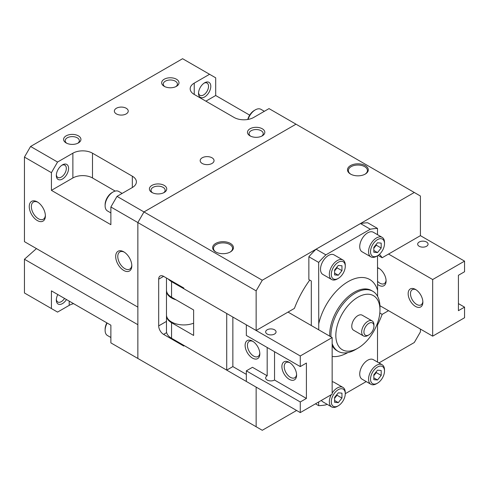 <?xml version="1.0" encoding="UTF-8"?>
<svg xmlns="http://www.w3.org/2000/svg" width="489" height="489" viewBox="0 0 489 489"><rect width="100%" height="100%" fill="white"/><g stroke="black" fill="none" stroke-linecap="round" stroke-linejoin="round"><path stroke-width="0.73" d="M122.146 193.406L118.717 191.425A11.271 6.504 120 0 0 113.081 191.981L112.103 192.55A9.884 5.703 120 0 0 105.117 204.653L105.117 205.783A11.271 6.504 120 0 0 107.446 210.942L110.875 212.923M264.347 111.303L260.924 109.322A11.271 6.504 120 0 0 255.289 109.878L254.304 110.447A9.884 5.703 120 0 0 247.758 119.481M379.965 309.971A31.204 18.02 120 0 0 357.899 297.226A31.204 18.02 120 0 0 335.833 335.448A31.204 18.02 120 0 0 357.899 348.186A31.204 18.02 120 0 0 379.965 309.971L379.965 307.135A34.676 20.018 120 0 0 372.783 291.267A34.676 20.018 120 0 0 346.059 300.552A34.676 20.018 120 0 0 330.925 335.448A34.676 20.018 120 0 0 330.961 336.884M332.153 343.584A34.676 20.018 120 0 0 338.107 351.322A34.676 20.018 120 0 0 355.442 349.604L357.899 348.186M377.6 296.377L377.508 255.753A9.884 5.703 120 0 0 384.501 243.65L384.501 242.52A11.271 6.504 120 0 0 382.166 237.361A11.271 6.504 120 0 0 373.48 240.38A11.271 6.504 120 0 0 368.559 251.719A11.271 6.504 120 0 0 370.894 256.878A11.271 6.504 120 0 0 376.53 256.322L377.508 255.753A9.884 5.703 120 0 1 370.521 251.719A9.884 5.703 120 0 1 377.508 239.616A9.884 5.703 120 0 1 384.501 243.65M367.801 335.503L368.932 334.855L367.801 335.503A8.668 5.006 -60 0 1 363.468 335.937A8.668 5.006 -60 0 1 362.141 328.987A8.668 5.006 -60 0 1 367.801 321.352A8.668 5.006 -60 0 1 372.135 320.918A8.668 5.006 -60 0 1 373.932 324.885L373.932 326.194A7.072 4.083 -60 0 1 368.932 334.855L368.932 334.855A7.072 4.083 -60 0 1 363.926 331.964A7.072 4.083 -60 0 1 368.932 323.302A7.072 4.083 -60 0 1 373.932 326.194M363.468 335.937L353.559 330.216A8.668 5.006 -60 0 1 352.233 323.272A8.668 5.006 -60 0 1 357.899 315.631A8.668 5.006 -60 0 1 362.233 315.203L372.135 320.918M77.769 143.259A7.072 4.083 0 0 0 79.334 140.698A7.072 4.083 0 0 0 74.97 136.926A7.072 4.083 0 0 0 67.256 137.812A7.072 4.083 0 0 0 65.19 140.698A7.072 4.083 0 0 0 66.755 143.259M66.131 135.856A8.668 5.006 180 0 1 78.393 135.856A8.668 5.006 180 0 1 78.393 142.935L78.393 142.935A8.668 5.006 180 0 1 66.131 142.935A8.668 5.006 180 0 1 66.131 135.856M175.838 86.639A7.072 4.083 0 0 0 177.409 84.077A7.072 4.083 0 0 0 173.039 80.3A7.072 4.083 0 0 0 165.331 81.186A7.072 4.083 0 0 0 163.259 84.077A7.072 4.083 0 0 0 164.824 86.639M164.206 79.236A8.668 5.006 180 0 1 176.462 79.236A8.668 5.006 180 0 1 176.462 86.315L176.462 86.315A8.668 5.006 180 0 1 164.2 86.315A8.668 5.006 180 0 1 164.206 79.236M163.583 192.8A7.072 4.083 0 0 0 165.148 190.239A7.072 4.083 0 0 0 160.783 186.468A7.072 4.083 0 0 0 153.069 187.354A7.072 4.083 0 0 0 151.003 190.239A7.072 4.083 0 0 0 152.568 192.8M151.945 185.398A8.668 5.006 180 0 1 164.206 185.398A8.668 5.006 180 0 1 164.206 192.477L164.206 192.477A8.668 5.006 180 0 1 151.945 192.477A8.668 5.006 180 0 1 151.945 185.398M261.652 136.18A7.072 4.083 0 0 0 263.223 133.619A7.072 4.083 0 0 0 258.852 129.848A7.072 4.083 0 0 0 251.144 130.734A7.072 4.083 0 0 0 249.072 133.619A7.072 4.083 0 0 0 250.637 136.18M250.02 128.778A8.668 5.006 180 0 1 262.275 128.778A8.668 5.006 180 0 1 262.275 135.856L262.275 135.856A8.668 5.006 180 0 1 250.013 135.856A8.668 5.006 180 0 1 250.02 128.778M45.367 215.252A9.921 5.727 60 0 1 43.332 219.219A9.921 5.727 60 0 1 35.685 216.56A9.921 5.727 60 0 1 31.357 206.578A9.921 5.727 60 0 1 33.411 202.036A9.921 5.727 60 0 1 37.867 202.257M45.385 215.893A11.406 6.583 60 0 1 37.323 220.545A11.406 6.583 60 0 1 29.254 206.578A11.406 6.583 60 0 1 37.323 201.92A11.406 6.583 60 0 1 45.385 215.893M131.792 265.148A9.921 5.727 60 0 1 129.756 269.121A9.921 5.727 60 0 1 122.116 266.462A9.921 5.727 60 0 1 117.782 256.474A9.921 5.727 60 0 1 119.836 251.933A9.921 5.727 60 0 1 124.292 252.153M131.81 265.79A11.406 6.583 60 0 1 123.748 270.448A11.406 6.583 60 0 1 115.685 256.474A11.406 6.583 60 0 1 123.748 251.823A11.406 6.583 60 0 1 131.81 265.79M56.351 174.793A7.072 4.083 120 0 0 57.788 177.428A7.072 4.083 120 0 0 63.24 175.533A7.072 4.083 120 0 0 66.327 168.412A7.072 4.083 120 0 0 64.86 165.178A7.072 4.083 120 0 0 61.858 165.251M68.582 168.412A8.668 5.006 -60 0 1 62.451 179.029A8.668 5.006 -60 0 1 56.321 175.49A8.668 5.006 -60 0 1 62.451 164.872A8.668 5.006 -60 0 1 68.582 168.412M116.394 108.252A6.938 4.004 180 0 1 123.949 107.384A6.938 4.004 180 0 1 128.234 111.082A6.938 4.004 180 0 1 126.199 113.913A6.938 4.004 180 0 1 118.644 114.781A6.938 4.004 180 0 1 114.359 111.082A6.938 4.004 180 0 1 116.394 108.252M202.208 157.794A6.938 4.004 180 0 1 209.763 156.926A6.938 4.004 180 0 1 214.048 160.63A6.938 4.004 180 0 1 212.012 163.46A6.938 4.004 180 0 1 204.457 164.328A6.938 4.004 180 0 1 200.172 160.63A6.938 4.004 180 0 1 202.208 157.794M230.081 252.11A9.535 5.507 0 0 0 229.641 244.414A9.535 5.507 0 0 0 216.303 244.5A9.535 5.507 0 0 0 216.01 252.11M215.692 243.436A10.403 6.009 180 0 1 230.405 243.436A10.403 6.009 180 0 1 230.405 251.933L230.405 251.933A10.403 6.009 180 0 1 215.692 251.933A10.403 6.009 180 0 1 215.692 243.436M364.935 174.255A9.535 5.507 0 0 0 364.488 166.56A9.535 5.507 0 0 0 351.151 166.645A9.535 5.507 0 0 0 350.857 174.255M350.54 165.582A10.403 6.009 180 0 1 365.252 165.582A10.403 6.009 180 0 1 365.252 174.078L365.252 174.078A10.403 6.009 180 0 1 350.54 174.078A10.403 6.009 180 0 1 350.54 165.582M198.558 92.69A7.072 4.083 120 0 0 199.995 95.324A7.072 4.083 120 0 0 205.447 93.43A7.072 4.083 120 0 0 208.534 86.315A7.072 4.083 120 0 0 207.067 83.075A7.072 4.083 120 0 0 204.066 83.148M210.79 86.315A8.668 5.006 -60 0 1 204.659 96.932A8.668 5.006 -60 0 1 198.528 93.393A8.668 5.006 -60 0 1 204.659 82.775A8.668 5.006 -60 0 1 210.79 86.315M56.351 299.36A7.072 4.083 120 0 0 57.788 301.994A7.072 4.083 120 0 0 64.542 298.437M66.467 299.549A8.668 5.006 -60 0 1 59.909 304.433A8.668 5.006 -60 0 1 56.321 300.063A8.668 5.006 -60 0 1 57.824 294.555M329.335 274.366A11.271 6.504 120 0 0 331.664 279.525A11.271 6.504 120 0 0 337.3 278.968L338.284 278.4A9.884 5.703 120 0 0 345.271 266.297L345.271 265.166A11.271 6.504 120 0 0 342.936 260.007A11.271 6.504 120 0 0 334.25 263.027A11.271 6.504 120 0 0 329.335 274.366M345.271 266.297A9.884 5.703 120 0 0 338.284 262.263A9.884 5.703 120 0 0 331.291 274.366A9.884 5.703 120 0 0 338.284 278.4M331.664 279.525L322.838 274.427A11.271 6.504 -60 0 1 320.509 269.274A11.271 6.504 -60 0 1 325.423 257.929A11.271 6.504 -60 0 1 334.109 254.91L342.936 260.007M370.894 256.878L362.068 251.78A11.271 6.504 -60 0 1 359.733 246.621A11.271 6.504 -60 0 1 364.653 235.282A11.271 6.504 -60 0 1 373.339 232.263L382.166 237.361M331.218 394.733A11.271 6.504 120 0 0 329.335 401.769A11.271 6.504 120 0 0 331.664 406.927A11.271 6.504 120 0 0 337.3 406.365L338.284 405.803A9.884 5.703 120 0 0 345.271 393.7L345.271 392.569A11.271 6.504 120 0 0 342.936 387.41A11.271 6.504 120 0 0 332.153 393.119M345.271 393.7A9.884 5.703 120 0 0 338.284 389.666A9.884 5.703 120 0 0 331.291 401.769A9.884 5.703 120 0 0 338.284 405.803M331.664 406.927L322.838 401.83A11.271 6.504 -60 0 1 321.407 400.399M368.559 379.122A11.271 6.504 120 0 0 370.894 384.275A11.271 6.504 120 0 0 376.53 383.718L377.508 383.156A9.884 5.703 120 0 0 384.501 371.053L384.501 369.916A11.271 6.504 120 0 0 382.166 364.757A11.271 6.504 120 0 0 373.48 367.777A11.271 6.504 120 0 0 368.559 379.122M384.501 371.053A9.884 5.703 120 0 0 377.508 367.013A9.884 5.703 120 0 0 370.521 379.122A9.884 5.703 120 0 0 377.508 383.156M370.894 384.275L362.068 379.183A11.271 6.504 -60 0 1 359.733 374.024A11.271 6.504 -60 0 1 364.653 362.685A11.271 6.504 -60 0 1 373.339 359.666L382.166 364.757M379.812 313.009L382.16 314.366A71.082 41.039 -60 0 1 377.508 325.02M296.603 410.473L262.275 430.289L256.144 426.75L256.144 387.117L183.815 345.356L183.815 346.065L163.589 334.384A6.938 4.004 60 0 1 158.687 325.894L158.687 279.182A6.938 4.004 60 0 1 160.123 276.004A6.938 4.004 60 0 1 163.589 276.352L183.815 288.027L183.815 288.736L256.144 330.491L294.402 308.406A71.082 41.039 -60 0 1 309.739 280.087M379.446 254.317A71.082 41.039 -60 0 1 382.16 257.74L378.089 255.392M382.16 257.74L420.418 235.655L464.55 261.132L432.679 279.537L388.541 254.054M420.418 329.079L420.418 331.909L414.287 342.526L378.975 362.917M388.541 310.674L382.16 314.366M338.284 265.429L341.958 265.759L341.958 270.661L338.284 275.234L334.604 274.91L334.604 270.001L338.284 265.429M338.284 275.234L334.604 273.113M334.604 270.882L337.055 267.831L337.055 266.951M341.958 270.661L337.055 267.831M377.508 370.179L381.188 370.509L381.188 375.411L377.508 379.99L373.834 379.66L373.834 374.757L377.508 370.179M377.508 379.99L373.834 377.863M373.834 375.631L376.286 372.581L376.286 371.707M381.188 375.411L376.286 372.581M377.508 242.782L381.188 243.106L381.188 248.015L377.508 252.587L373.834 252.257L373.834 247.355L377.508 242.782M377.508 252.587L373.834 250.466M373.834 248.229L376.286 245.178L376.286 244.304M381.188 248.015L376.286 245.178M338.284 392.832L341.958 393.156L341.958 398.064L338.284 402.636L334.604 402.306L334.604 397.404L338.284 392.832M338.284 402.636L334.604 400.515M334.604 398.278L337.055 395.228L337.055 394.354M341.958 398.064L337.055 395.228M332.153 381.787A11.271 6.504 -60 0 1 334.109 382.312L342.936 387.41M209.561 74.279L182.593 58.711L30.581 146.474L24.45 157.091L24.45 241.658L137.849 307.123L137.849 222.556L143.974 211.939L295.998 124.188L269.017 108.607L253.693 117.452A13.869 8.007 180 0 1 234.078 117.452L194.237 94.45A13.869 8.007 180 0 1 190.178 88.79A13.869 8.007 180 0 1 194.237 83.13L209.561 74.279L215.692 77.818L215.692 95.514L249.683 115.141M137.861 324.702L24.45 259.243L36.461 248.589M143.974 361.988L137.849 358.449L137.849 324.708M24.45 259.243L24.45 292.984L51.418 308.553L51.418 290.857L110.875 325.185L110.875 342.881L137.849 358.449M110.875 206.988L110.875 224.683L51.418 190.355L51.418 172.66L57.549 162.042L72.873 153.198A13.869 8.007 180 0 1 92.488 153.198L132.33 176.199A13.869 8.007 180 0 1 136.394 181.859A13.869 8.007 180 0 1 132.33 187.525L117.005 196.37L110.875 206.988L137.849 222.556M24.45 157.091L51.418 172.66M360.485 223.552L370.295 229.219L325.882 254.855L316.077 249.194L360.485 223.552A97.085 56.052 -60 0 1 367.704 222.776L377.508 228.436A97.085 56.052 120 0 0 370.295 229.219M377.508 234.671L377.508 228.436M377.508 362.074L377.508 323.058M311.31 325.54L311.31 280.998L308.859 279.58L308.859 256.749L318.669 262.41L318.749 329.83M318.669 401.976L318.669 405.656L315.484 403.816M318.669 405.656A97.085 56.052 120 0 0 325.882 404.874L327 404.232M345.271 393.688L366.23 381.585M325.882 254.855A97.085 56.052 120 0 0 318.669 262.41M308.859 256.749A97.085 56.052 -60 0 1 316.077 249.194M256.144 330.491L256.144 290.857L262.275 280.24L414.287 192.477L420.418 196.016L420.418 235.655M254.304 110.447L255.289 109.878A11.271 6.504 120 0 0 248.045 119.432M112.103 192.55L113.081 191.981A11.271 6.504 120 0 0 105.117 205.783M107.152 323.033A11.271 6.504 120 0 0 105.117 330.356A11.271 6.504 120 0 0 107.446 335.515L110.875 337.489M106.865 322.868A9.884 5.703 120 0 0 105.117 329.219L105.117 330.356M73.588 303.657A13.869 8.007 0 0 0 69.194 305.368L57.549 312.092L51.418 308.553M215.692 95.514L205.887 101.174M115.208 191.089L92.488 177.972A13.869 8.007 0 0 0 72.873 177.972L51.418 190.355M30.581 146.474L57.549 162.042M117.005 196.37L143.974 211.939L137.861 222.562L256.144 290.857M137.861 222.562L137.861 358.461L256.144 426.75M414.287 192.477L295.998 124.188L143.986 211.951L262.275 280.24M267.177 329.788A5.202 3.001 0 0 0 265.655 331.909A5.202 3.001 0 0 0 268.864 334.684A5.202 3.001 0 0 0 274.537 334.03A5.202 3.001 0 0 0 276.059 331.909A5.202 3.001 0 0 0 272.85 329.134A5.202 3.001 0 0 0 267.177 329.788M267.177 347.477L267.177 375.79A5.202 3.001 0 0 0 265.655 377.918A5.202 3.001 0 0 0 268.864 380.686A5.202 3.001 0 0 0 274.537 380.039L274.537 351.725M296.578 374.372A8.759 5.055 60 0 1 294.788 377.752A8.759 5.055 60 0 1 288.033 375.405A8.759 5.055 60 0 1 284.213 366.591A8.759 5.055 60 0 1 286.028 362.581A8.759 5.055 60 0 1 289.849 362.722M296.603 375.081A10.403 6.009 60 0 1 289.243 379.33A10.403 6.009 60 0 1 281.89 366.591A10.403 6.009 60 0 1 289.243 362.343A10.403 6.009 60 0 1 296.603 375.081M259.8 353.137A8.759 5.055 60 0 1 258.009 356.518A8.759 5.055 60 0 1 251.26 354.17A8.759 5.055 60 0 1 247.434 345.356A8.759 5.055 60 0 1 249.249 341.346A8.759 5.055 60 0 1 253.076 341.487M259.824 353.853A10.403 6.009 60 0 1 252.471 358.095A10.403 6.009 60 0 1 245.111 345.356A10.403 6.009 60 0 1 252.471 341.108A10.403 6.009 60 0 1 259.824 353.853M166.48 278.021L166.48 290.148A17.335 10.012 0 0 0 171.56 297.226L193.626 309.971L193.626 335.448L171.56 322.709A17.335 10.012 180 0 1 166.48 315.631A17.335 10.012 180 0 1 166.492 315.277M166.48 315.631L166.48 331.2A17.335 10.012 0 0 0 171.56 338.278L226.725 370.13L226.725 313.51L171.56 281.658L171.56 297.226M168.344 279.091A17.335 10.012 0 0 0 171.56 281.658M274.537 380.039L306.407 398.437L300.277 401.976L246.34 370.839L252.471 367.3L267.177 375.79M300.277 366.591L300.277 355.974L246.34 324.83L246.34 335.448L300.277 366.591L306.407 363.052L306.407 398.437M246.34 370.839L246.34 381.457L300.277 412.594L332.153 394.195L332.153 337.569L288.021 312.092M232.856 317.043L232.856 366.591L226.725 370.13M246.34 374.378L232.856 366.591M300.277 401.976L300.277 412.594M300.277 355.974L332.153 337.569M166.492 290.503A17.335 10.012 0 0 0 166.48 290.857L166.48 314.922A17.335 10.012 0 0 0 175.74 323.779A17.335 10.012 0 0 0 193.626 323.18M166.48 290.857A17.335 10.012 0 0 0 175.997 299.794M419.189 242.024A5.202 3.001 0 0 0 417.667 244.145A5.202 3.001 0 0 0 420.876 246.921A5.202 3.001 0 0 0 426.549 246.267A5.202 3.001 0 0 0 428.071 244.145A5.202 3.001 0 0 0 424.862 241.37A5.202 3.001 0 0 0 419.189 242.024M416.121 289.824A8.759 5.055 -120 0 0 412.294 289.677A8.759 5.055 -120 0 0 410.479 293.687A8.759 5.055 -120 0 0 414.305 302.508A8.759 5.055 -120 0 0 421.053 304.855A8.759 5.055 -120 0 0 422.844 301.468M408.156 293.687A10.403 6.009 60 0 1 415.516 289.445A10.403 6.009 60 0 1 422.869 302.184A10.403 6.009 60 0 1 415.516 306.432A10.403 6.009 60 0 1 408.156 293.687M379.342 268.589A8.759 5.055 -120 0 0 377.508 268.058M377.508 267.624A10.403 6.009 60 0 1 378.737 268.21A10.403 6.009 60 0 1 386.09 280.949A10.403 6.009 60 0 1 377.508 284.372M377.508 281.254A8.759 5.055 -120 0 0 384.281 283.62A8.759 5.055 -120 0 0 386.065 280.234M458.419 303.602L464.55 307.141L458.419 310.674L458.419 275.289L464.55 271.75L464.55 261.132M432.679 279.537L432.679 336.157L464.55 317.752L464.55 307.141M432.679 336.157L379.929 305.704M372.783 291.267L371.554 290.558A34.676 20.018 120 0 0 354.219 292.275A34.676 20.018 120 0 0 329.702 334.739A34.676 20.018 120 0 0 329.733 336.175M332.153 345.668A34.676 20.018 120 0 0 336.884 350.613L338.107 351.322M377.508 290.148A43.344 25.025 120 0 0 348.089 281.658A43.344 25.025 120 0 0 318.669 324.121M158.687 279.182L163.589 276.352M163.589 334.384L166.657 332.618M158.687 325.894L166.48 321.395M332.153 356.475A43.344 25.025 120 0 0 347.783 352.612M69.194 305.368L69.194 301.12M132.33 176.199L132.33 187.525M92.488 153.198L92.488 177.972M72.873 153.198L72.873 177.972M194.237 83.13L194.237 94.45M171.56 322.709L171.56 338.278"/></g></svg>
